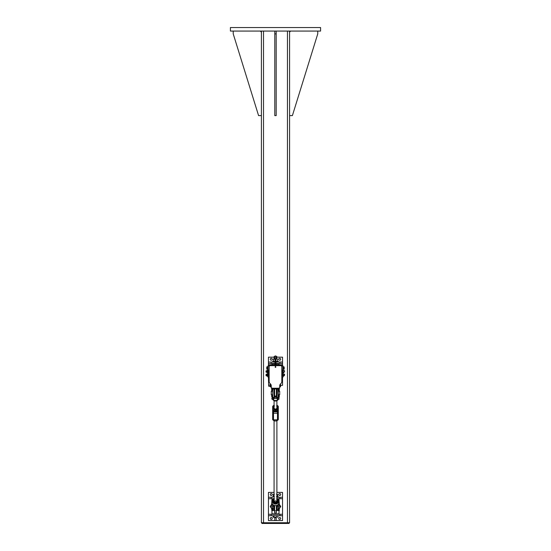 <?xml version="1.0" encoding="UTF-8"?>
<svg xmlns="http://www.w3.org/2000/svg" width="551" height="551" viewBox="0 0 551 551"><rect width="100%" height="100%" fill="white"/><g stroke="black" fill="none" stroke-linecap="round" stroke-linejoin="round"><path stroke-width="0.83" d="M230.421 27.55L320.579 27.55L320.579 31.07L230.421 31.07L230.421 27.55M289.571 522.747L289.571 31.07L289.571 522.747L261.401 522.747L261.401 31.07M289.048 522.747L289.048 523.45L261.925 523.45L261.925 522.747M274.784 33.886L276.189 33.886L276.189 115.6L274.784 115.6L274.784 31.07M276.189 31.07L276.189 33.886M290.632 31.07L289.571 32.13M289.571 115.6L292.395 115.6L317.748 33.886L317.748 31.07M233.225 31.07L233.225 33.886L258.577 115.6L261.401 115.6M261.401 32.13L260.341 31.07M276.017 361.966L278.393 362.048M278.393 363.46L277.601 363.839M272.58 362.048L272.669 361.47L274.956 361.47M273.461 363.46L272.58 363.46M278.744 359.28A0.971 0.971 0 0 1 279.715 358.308A0.971 0.971 0 0 1 280.679 359.28A0.971 0.971 0 0 1 279.715 360.244A0.971 0.971 0 0 1 278.744 359.28M270.293 359.28A0.971 0.971 0 0 1 271.257 358.308A0.971 0.971 0 0 1 272.228 359.28A0.971 0.971 0 0 1 271.257 360.244A0.971 0.971 0 0 1 270.293 359.28M268.619 385.342L268.44 377.132M268.44 365.864L268.44 357.165L274.074 357.165M276.898 357.165L282.532 357.165L282.532 362.048L276.017 362.048M279.915 362.048L279.915 363.46L282.532 363.46L282.532 365.864M282.532 377.132L282.532 379.047L281.823 379.047M281.823 380.452L282.532 380.452L282.532 385.342L280.576 385.342L280.576 386.327L280.576 385.363M282.532 363.46L282.532 362.048M274.956 362.048L268.44 362.048M274.956 363.46L271.182 363.46L271.182 362.048M279.915 363.46L276.017 363.46M271.182 363.46L268.44 363.46M282.532 380.452L282.532 379.047M269.15 379.047L268.44 379.047M269.15 380.452L268.44 380.452M276.898 497.209L278.393 497.298M278.393 498.703L277.601 499.082M272.58 497.298L272.669 496.713L274.074 496.713M273.461 498.703L272.58 498.703M277.559 514.2L278.393 514.29M278.393 515.702L277.911 515.784M272.58 514.29L273.413 514.2M273.062 515.784L272.58 515.702M278.744 518.47A0.971 0.971 0 0 1 279.715 517.506A0.971 0.971 0 0 1 280.679 518.47A0.971 0.971 0 0 1 279.715 519.441A0.971 0.971 0 0 1 278.744 518.47M270.293 518.47A0.971 0.971 0 0 1 271.257 517.506A0.971 0.971 0 0 1 272.228 518.47A0.971 0.971 0 0 1 271.257 519.441A0.971 0.971 0 0 1 270.293 518.47M271.257 507.464A0.971 0.971 0 0 1 270.293 506.5A0.971 0.971 0 0 1 271.257 505.529M279.715 505.529A0.971 0.971 0 0 1 280.679 506.5A0.971 0.971 0 0 1 279.715 507.464M278.744 494.522A0.971 0.971 0 0 1 279.715 493.551A0.971 0.971 0 0 1 280.679 494.522A0.971 0.971 0 0 1 279.715 495.494A0.971 0.971 0 0 1 278.744 494.522M270.293 494.522A0.971 0.971 0 0 1 271.257 493.551A0.971 0.971 0 0 1 272.228 494.522A0.971 0.971 0 0 1 271.257 495.494A0.971 0.971 0 0 1 270.293 494.522M276.898 492.408L282.532 492.408L282.532 497.298L279.915 497.298L279.915 498.703L282.532 498.703L282.532 514.29L279.915 514.29L279.915 515.702L282.532 515.702L282.532 520.585L268.44 520.585L268.44 492.408L274.074 492.408M282.532 498.703L282.532 497.298M279.915 497.298L276.898 497.298M272.669 497.209L268.44 497.298M274.074 498.703L271.182 498.703L271.182 497.298M279.915 498.703L276.898 498.703M271.182 498.703L268.44 498.703M282.532 515.702L282.532 514.29M279.915 514.29L268.44 514.29M279.915 515.702L271.182 515.702L271.182 514.29M271.182 515.702L268.44 515.702M276.189 517.299L276.189 520.585L274.784 520.585L274.784 517.299M276.189 517.768L274.784 517.768M279.006 364.803L279.006 363.839L276.017 363.839M274.956 363.839L271.967 363.839L271.967 364.803M276.017 363.55L277.511 363.46M273.372 363.839L274.956 363.55M281.823 377.662L281.912 377.132L282.973 377.132L282.973 375.617M269.06 370.065L269.06 365.864L268 365.864L268 377.132L269.06 377.132L269.15 377.662M275.665 364.803L282.443 364.803L282.443 365.864M275.307 364.803L268.53 364.803L268.53 365.864M281.823 365.864L282.973 365.864L282.973 370.479M269.06 377.132L269.06 376.03M269.06 373.592L269.06 372.504M282.973 373.998L282.973 372.097M281.912 365.864L281.912 370.072M281.912 372.504L281.912 373.592M281.912 376.023L281.912 377.132M276.017 364.803L276.017 356.001L274.956 356.001L274.956 364.803M276.017 358.97L273.413 359.156L274.494 358.97L274.074 358.97L274.074 356.593L274.956 356.593M276.017 356.593L276.898 356.593L276.609 358.97L277.601 358.97L276.609 358.97M276.898 356.593L276.017 356.387M274.956 356.387L274.074 356.593M278.303 361.966L278.303 361.47L276.017 361.47M274.956 361.966L272.669 361.966M279.006 500.301L279.006 499.082L277.373 499.082M273.599 499.082L271.967 499.082L271.967 500.301M271.967 510.887L271.967 513.876L279.006 513.876L279.006 510.887M276.368 505.563L276.368 512.816L274.605 512.816L274.605 505.563M277.601 513.876L273.372 513.876M273.372 514.166L277.601 514.166M272.173 500.411A3.816 3.657 -0 0 0 272.042 500.666L272.814 499.84A3.623 3.471 180 0 1 272.883 499.764L274.074 498.779A2.969 2.845 -0 0 0 275.486 504.124A2.969 2.845 -0 0 0 276.898 498.779L277.511 498.703M273.372 499.082L274.047 498.793M279.956 506.631L279.956 506.155M279.715 506.789A0.358 0.358 0 0 0 279.956 506.83L280.142 506.734M273.062 515.702L273.062 517.113L273.544 517.299L273.186 517.189M273.062 517.113L275.238 517.299L273.544 517.299M276.444 517.113L275.238 517.299L276.444 517.113L276.444 515.702M277.787 517.189L277.428 517.299M277.911 515.702L277.911 517.113M274.026 515.702L274.026 517.113M278.303 497.209L278.303 496.713L276.898 496.713M271.257 385.79L271.237 386.43A1.832 0.916 -0 0 1 271.244 386.52A1.832 0.916 -0 0 1 271.237 386.616L271.237 385.79A1.832 1.832 0 0 0 271.244 385.61L271.257 385.872A2.817 2.817 0 0 0 270.204 383.668A2.817 2.817 0 0 1 269.15 381.471L269.15 368.571M281.823 368.571L281.823 381.471A2.817 2.817 0 0 1 280.769 383.668A2.817 2.817 0 0 0 279.715 385.872L279.715 387.987L277.952 388.248M273.02 388.248L271.257 387.987L271.257 385.872A2.817 2.817 0 0 0 270.204 383.668A2.817 2.817 0 0 1 269.15 381.471L269.15 366.002A0.351 0.351 0 0 1 269.501 365.65L275.307 365.65M269.15 366.987L269.405 365.664M281.568 365.664L281.823 366.987M274.494 358.97L274.956 358.97M273.372 361.47L277.601 361.47L277.601 358.97M273.413 361.277L273.413 359.156M273.33 361.277L273.33 359.156M274.35 494.213L273.324 494.405L274.074 494.213L274.074 491.843M276.898 494.213L276.457 494.213M276.457 496.713L277.594 496.713L277.649 494.405M273.372 494.213L273.372 496.713L274.35 496.713M277.546 496.527L277.546 494.405M283.324 369.204L282.973 369.204L283.324 369.204L282.973 369.204L283.324 369.204L283.324 366.746L282.973 366.746L283.324 366.746M284.109 369.191L283.393 369.184L284.109 369.184L284.206 368.123L284.158 369.115M284.109 367.517L284.206 368.123L284.109 367.517L283.393 367.517L283.393 366.766L284.206 367M283.393 369.184L283.393 368.722L284.109 368.722M283.393 368.722L283.393 367.517M283.393 366.766L284.206 367.104M268 366.746L267.648 366.746L268 366.746L267.648 366.759L267.648 369.204L268 369.204M266.794 366.876L267.579 366.794L266.767 366.959M267.579 366.794L267.579 369.198L266.767 369.032L266.767 367.214L266.767 368.991M267.579 369.163L266.863 369.163M267.579 367.634L266.863 367.634M267.579 368.819L266.863 368.819M283.848 372.51L283.042 372.717L283.758 372.717L283.758 371.842M283.042 370.651L283.758 370.279M266.767 370.795L266.064 370.919L266.064 372.077L266.767 372.2L266.195 372.2L266.195 370.816M283.848 371.918L283.848 372.552M283.848 370.486L283.042 370.313M283.042 372.683L283.042 371.918M268 375.197L267.979 375.837A1.832 0.923 -0 0 1 267.986 375.934L268 375.197A1.832 1.832 180 0 0 267.986 375.011L268 374.832A1.832 1.832 180 0 1 267.986 375.011L267.896 375.63L267.063 375.61L267.042 373.812L267.063 376.237L266.767 374.287L266.064 374.446L266.064 375.596L266.767 375.727L266.195 375.727L266.195 374.37M283.848 374.611L283.848 374.177M283.042 375.445L283.042 376.147L283.758 376.147L283.758 375.224M283.042 374.177L283.848 373.977L283.042 373.874M283.042 374.067L283.758 374.046M283.848 376.064L283.042 376.161M268 372.4L268 371.663L267.986 372.318L267.042 372.077L267.063 372.717L267.042 372.125M267.979 371.663A1.832 1.832 180 0 0 267.986 371.477L268 371.291A1.832 1.832 180 0 1 267.986 371.477L267.896 372.077L267.063 372.077L267.042 370.871L267.042 372.703L267.917 372.703M268 371.291L268 370.671L268 371.291L267.042 370.871L267.063 370.279L268 370.492A1.832 0.882 180 0 1 267.986 370.575L267.063 370.279L267.042 370.892M267.979 370.658A1.832 0.882 180 0 0 267.986 370.575L267.063 370.857L267.042 370.293M266.767 372.228L266.767 370.768M268 375.94L267.063 376.237L268 376.085L267.063 376.237L267.063 375.63L267.979 375.837M268 374.832L268 374.205L268 374.832L267.063 374.398L268 374.108A1.832 0.902 180 0 1 267.979 374.191M266.767 375.754L267.042 376.23L267.042 375.63M267.042 373.812L267.042 374.411M267.042 372.104L267.042 372.703M274.605 396.031L274.605 396.878L276.368 396.878L276.368 388.951L274.605 388.951L274.605 396.031L276.368 396.031M274.605 388.248L274.605 388.951M276.368 388.951L276.368 388.248M270.024 386.272L268.736 386.272L268.736 384.963M270.024 384.942L268.619 385.059L268.736 386.272M280.576 386.334L279.777 385.927L279.777 386.726L280.487 386.726L280.576 385.411M279.777 385.927L279.777 385.259M279.922 384.805L280.576 384.66M280.576 386.554L279.777 386.74M280.487 385.941L280.576 385.383M280.576 386.106L280.576 385.108M271.257 386.644L270.3 386.816L270.321 384.991L270.3 386.816L270.3 386.382L270.321 386.823L271.237 386.616M271.12 384.991L270.321 384.991L270.321 384.391L270.3 385.004L271.126 385.011M271.175 386.774L271.257 387.897A0.351 0.351 0 0 0 271.609 388.248L279.357 388.248A0.351 0.351 0 0 0 279.715 387.897L279.715 385.865A2.817 2.817 0 0 1 280.769 383.668A2.817 2.817 0 0 0 281.823 381.471L281.823 366.002A0.351 0.351 0 0 0 281.471 365.65L275.665 365.65M270.245 386.719L270.3 384.398M271.237 385.79L271.237 386.43A1.832 1.267 -0 0 1 271.244 386.458M275.665 366.725A0.351 0.351 0 0 1 275.486 367.379A0.351 0.351 0 0 1 275.307 366.725M275.837 367.014A0.351 0.351 0 0 1 275.486 367.359A0.351 0.351 0 0 1 275.135 367.014M281.823 373.674L282.725 373.592L282.725 374.191L282.725 373.592L281.781 373.812M281.781 373.998L281.781 374.625M281.781 374.997L281.781 375.624M281.802 375.63L282.739 375.41L282.739 374.205L282.739 376.016L282.739 375.41L281.871 375.41L281.802 374.99M281.823 375.94L282.739 376.016L281.802 375.816M282.739 373.606L282.739 376.016M284.509 375.445L284.509 374.177L284.509 375.445L283.014 375.445M269.088 374.198L269.088 373.592L268.165 373.592L268.165 376.03L269.088 376.03L269.088 374.198L268.165 374.198M269.088 375.417L268.165 375.417M281.781 370.286L282.725 370.072L283.014 370.554L282.739 372.49L282.739 370.685L282.739 372.49L281.802 372.29M281.781 370.472L281.781 371.098M281.781 371.47L281.781 372.097M284.509 371.918L284.509 370.651L284.509 371.918L283.014 371.918M269.088 370.678L269.088 370.065L268.165 370.065L268.165 372.504L269.088 372.504L269.088 370.678L268.165 370.678M269.088 371.897L268.165 371.897M275.307 359.28L275.665 359.28L275.307 359.28L275.486 367.207L275.665 359.28M275.665 360.333L275.486 359.961L275.307 360.382M275.307 360.512L275.307 360.857M275.665 360.857L275.665 360.512M275.665 361.119A0.461 0.461 0 0 0 275.893 360.471L275.893 360.423A0.461 0.461 0 0 0 275.486 359.741A0.461 0.461 0 0 0 275.08 360.423L275.08 360.471A0.461 0.461 0 0 0 275.307 361.119M278.303 394.764L279.715 394.764L279.715 391.244L279.357 391.244M271.609 391.244L271.257 391.244L271.257 394.764L272.669 394.764L272.662 396.686A2.817 0.806 180 0 0 272.669 396.617L272.669 394.764M271.967 508.201L271.609 508.236L271.967 508.201M279.006 508.201L279.357 508.236L279.006 508.201M271.609 504.716L271.257 504.716L271.257 508.236L271.609 508.236M279.357 504.716L279.715 504.716L279.715 508.236L279.357 508.236M272.215 509.737L272.215 510.639M272.215 509.785L272.215 508.222M271.719 508.222L271.719 509.785L272.036 508.201M271.719 502.629L271.843 503.793M271.719 503.766L271.719 504.73M271.822 502.354L271.719 503.793M278.758 508.222L278.758 509.785L278.937 508.201M278.758 509.785L278.758 510.639M279.254 509.737L279.254 510.715L279.254 509.785L278.758 510.164M279.254 509.785L279.254 508.222M279.254 504.73L279.13 503.793M279.254 503.766L279.143 502.429M279.254 503.793L279.254 502.608M278.758 510.219L278.758 509.737M272.215 396.692L272.215 396.259M272.215 396.314L272.215 394.743M272.215 391.258L271.891 389.22L272.036 391.279M272.215 390.287L272.036 389.22M271.719 394.743L271.719 396.314L272.036 394.73M272.215 389.158L271.719 389.137L271.891 391.279M271.719 390.287L271.719 391.258M272.215 390.322L272.215 388.882L271.719 388.882L271.719 390.322M278.937 388.965L278.937 391.279M278.758 390.287L278.758 391.258M278.758 394.743L278.758 396.314L278.937 394.73M279.254 396.259L279.254 397.243L279.254 396.314L278.758 396.692M279.254 396.314L279.254 394.743M279.254 391.258L279.254 390.287L279.082 391.279M279.254 390.287L279.082 388.965M279.254 390.322L279.254 389.137M279.254 388.903L278.758 388.903M279.254 397.168L279.254 396.748M278.565 506.162L278.303 507.891A2.817 1.791 180 0 1 278.31 507.788L278.303 510.329L278.303 508.236L278.654 508.236M278.4 504.323L278.909 504.33L278.303 508.945M276.898 498.779L278.09 499.764A3.623 3.471 180 0 1 278.159 499.84L278.634 500.453A3.63 3.478 180 0 1 278.758 500.694L279.137 501.982L278.93 500.287M279.13 500.494L278.758 503.683A3.63 3.478 180 0 1 278.634 503.924L278.159 504.523A3.623 3.471 180 0 1 272.814 504.523L272.835 504.544M278.909 501.024L278.93 500.666A3.816 3.657 -0 0 0 278.792 500.411L278.758 500.694M277.125 507.939L277.794 504.874M276.561 501.362A1.412 1.35 -0 0 0 274.412 501.362M279.102 504.227L278.586 506.114L277.187 506.052L276.905 507.76L276.905 505.391L276.898 510.329L276.898 508.236L276.368 508.236M273.854 508.077L273.854 509.09L272.89 509.09L272.669 507.891A2.817 1.791 180 0 0 272.662 507.788L272.063 504.33L272.628 504.323M272.669 508.945L272.669 510.329L272.669 508.236L272.318 508.236M274.605 508.236L274.074 508.236L274.074 510.329L274.074 505.398M274.067 505.391L274.067 507.76L273.565 506.266L273.847 507.939M272.814 504.523L272.814 504.544C274.598 506.032 276.375 506.032 278.159 504.544L278.159 504.523M272.339 503.924A3.63 3.478 180 0 1 272.208 503.683L272.042 503.814A3.816 3.657 -0 0 0 272.173 504.062L272.573 504.323M272.208 503.683L271.836 502.491L271.843 504.124L272.318 504.323M271.829 502.016L271.843 500.494L271.829 502.491L272.208 500.694A3.63 3.478 180 0 1 272.339 500.453M278.475 500.212L278.09 499.764M278.909 503.38L279.13 501.059M278.634 503.924L278.792 504.062A3.816 3.657 -0 0 0 278.93 503.814L278.758 503.683M278.654 504.323L279.13 504.124L279.013 503.49L279.123 504.179L279.143 502.491L279.13 503.552M279.143 502.491L279.143 502.016M271.843 501.052L271.829 502.491M271.843 503.552L272.063 504.33L272.063 503.38M273.916 397.374L273.916 399.055L272.814 399.64A3.623 3.471 -0 0 0 278.159 399.64L278.035 399.482A3.458 3.313 180 0 1 272.938 399.482L272.042 399.193L272.669 397.051M272.669 390.535L272.669 396.713M276.898 390.535L276.898 397.243A1.412 1.35 180 0 1 275.486 398.593A1.412 1.35 180 0 1 274.074 397.243L274.074 396.031A1.412 1.35 180 0 1 274.605 394.977M274.605 394.764L274.074 394.764L274.074 389.151L274.074 391.244L274.605 391.244M278.303 396.617A2.817 0.806 180 0 0 278.31 396.686L278.31 394.764M276.368 394.977A1.412 1.35 180 0 1 276.898 396.031L277.119 388.93L278.083 388.93L278.083 396.92M278.303 397.161L278.303 390.535M278.303 397.051L278.909 399.193L277.807 399.482L277.057 399.055L277.807 399.482M278.93 399.193L278.345 399.275M272.628 399.275L273.351 400.178A2.969 2.845 180 0 0 277.621 400.178L278.159 399.64M273.165 399.482L272.318 399.206L272.814 399.64M278.482 399.261L277.807 399.206L277.442 397.381M272.318 399.206L271.843 398.421L272.049 399.206M273.289 398.89L273.916 399.055L273.062 399.069L273.695 397.381L273.275 398.91M279.13 398.986L278.31 396.686M276.898 396.031A1.412 1.35 180 0 1 275.486 397.381A1.412 1.35 180 0 1 274.074 396.031M272.952 419.587L272.669 419.118L272.952 419.587M276.898 405.467A3.127 2.996 180 0 1 278.021 406.39L278.021 409.896A3.127 2.996 180 0 1 272.952 409.896L272.952 406.39L272.669 412.43L272.669 411.129L273.482 411.797L277.49 411.797L277.49 419.938L278.303 418.526L278.303 419.593A3.409 3.265 180 0 1 272.669 419.593M272.669 406.913L272.669 418.526M272.952 409.896L272.669 410.061A3.409 3.265 -0 0 0 278.303 410.061L278.303 406.383M272.669 419.125L273.482 419.938L273.482 413.209A0.813 0.778 180 0 1 272.669 412.43L272.669 410.709M272.669 418.133L272.669 419.118M274.074 405.467A3.127 2.996 180 0 0 272.952 406.39L272.669 406.383M278.021 409.896L278.303 412.43L278.303 410.709M278.303 419.125L278.303 418.133M278.303 413.553L278.303 406.913M272.669 419.07A0.813 0.778 180 0 0 273.482 419.841L277.49 419.841A0.813 0.778 -0 0 0 278.303 419.07L278.303 412.43A0.813 0.778 -0 0 1 277.49 413.209L273.482 413.209L273.482 411.797M277.49 411.797L278.303 411.129M274.074 407.671A1.412 1.35 -0 0 0 275.486 409.056A1.412 1.35 -0 0 0 276.898 407.671M274.074 406.19A2.114 2.025 -0 0 0 276.506 409.476A2.114 2.025 -0 0 0 276.898 406.19M273.351 408.876L275.438 410.44L277.573 409.31L277.621 406.617L277.573 408.952L275.438 410.082L273.351 408.876L273.399 406.535L274.467 405.929M276.581 405.97L277.621 406.617M277.573 409.31L277.573 408.952M275.438 410.44L275.438 410.082M274.074 500.749A1.412 1.35 -0 0 0 275.486 502.133A1.412 1.35 -0 0 0 276.898 500.749M274.074 499.275A2.114 2.025 -0 0 0 276.478 502.574A2.114 2.025 -0 0 0 276.898 499.275M273.33 501.927L275.397 503.518L277.552 502.422L277.642 499.736L277.552 502.071L275.397 503.166L273.33 501.927L273.42 499.585L274.494 498.999M276.609 499.068L277.642 499.736M277.552 502.422L277.552 502.071M275.397 503.518L275.397 503.166M263.509 31.07L263.516 523.45M287.464 523.45L287.464 31.07M274.605 510.901L276.368 510.901M280.142 506.245L279.956 506.128A0.358 0.358 0 0 0 279.715 506.169M267.063 373.805L267.896 373.805M270.321 384.391L270.844 384.391L270.321 384.391M270.321 386.223L271.154 386.223L270.321 386.203M281.802 374.625L281.885 374.191L282.725 374.212L281.802 373.984M281.802 371.105L281.885 370.671L282.725 370.692L281.802 370.465M281.802 372.111L282.725 371.904L281.802 371.47M281.802 370.279L282.725 370.072M275.307 361.091A0.441 0.441 0 0 1 275.101 360.478L275.101 360.416A0.441 0.441 0 0 1 275.486 359.762A0.441 0.441 0 0 1 275.872 360.416L275.872 360.478A0.441 0.441 0 0 1 275.665 361.091M272.036 510.887L271.891 510.074L272.215 510.715M271.719 510.164L271.891 508.201M271.891 504.75L271.891 504.317M278.937 510.887L279.082 510.074L279.082 510.887L278.758 510.715M279.082 504.317L279.082 504.75M279.082 508.201L279.254 510.164M272.036 397.416L271.891 396.603L272.215 397.243M271.719 396.692L271.891 394.73M278.937 397.416L279.082 396.603L279.082 397.416L278.758 397.243M279.082 394.73L279.254 396.692M278.083 510.55L277.119 510.55L277.119 509.09L278.083 509.09L278.303 510.329M276.898 508.945L277.119 508.077M274.074 508.945L273.854 510.55L272.89 510.55L272.89 507.994M273.179 504.874L273.565 506.266L272.387 506.114L272.662 507.774M273.785 506.052L273.523 505.115M276.898 498.965A2.748 2.638 180 0 1 275.486 503.862A2.748 2.638 180 0 1 274.074 498.965M272.401 506.162L272.662 507.747M277.442 505.115L277.187 506.052M272.69 397.257L272.38 397.044L271.843 398.979M272.662 396.686L272.38 397.044M272.669 397.161L272.669 389.151M272.89 388.93L273.854 388.93L274.074 397.161M277.277 397.381L277.904 399.069M277.683 398.89L277.057 399.055L277.057 397.374M273.53 397.381L273.062 399.069M276.898 405.24L278.296 406.376A3.409 3.265 -0 0 0 276.898 405.254M274.074 405.254A3.409 3.265 -0 0 0 272.683 406.363L274.074 405.24M267.896 376.237L267.063 376.237M267.896 370.279L267.063 370.279M267.896 372.717L267.063 372.717M283.014 374.177L284.509 374.177M281.823 372.421L282.739 372.49M283.014 370.651L284.509 370.651M275.665 361.49L275.665 360.691M276.368 394.764L276.898 394.764M272.318 391.244L272.669 391.244M276.368 391.244L276.898 391.244M278.303 391.244L278.654 391.244M279.13 504.124L278.31 507.774M272.89 397.381L273.854 397.381M277.621 400.178C276.147 401.328 274.729 401.328 273.351 400.178M277.27 397.381L277.69 398.91M277.119 397.381L278.083 397.381M276.898 500.818L276.898 420.737M274.074 500.818L274.074 420.737M276.898 410.564L276.898 409.703M276.898 407.733L276.898 400.701M274.074 410.564L274.074 409.689M274.074 407.733L274.074 400.701M272.669 419.607C274.55 421.487 276.423 421.487 278.296 419.607M273.482 419.938L277.49 419.938"/></g></svg>
